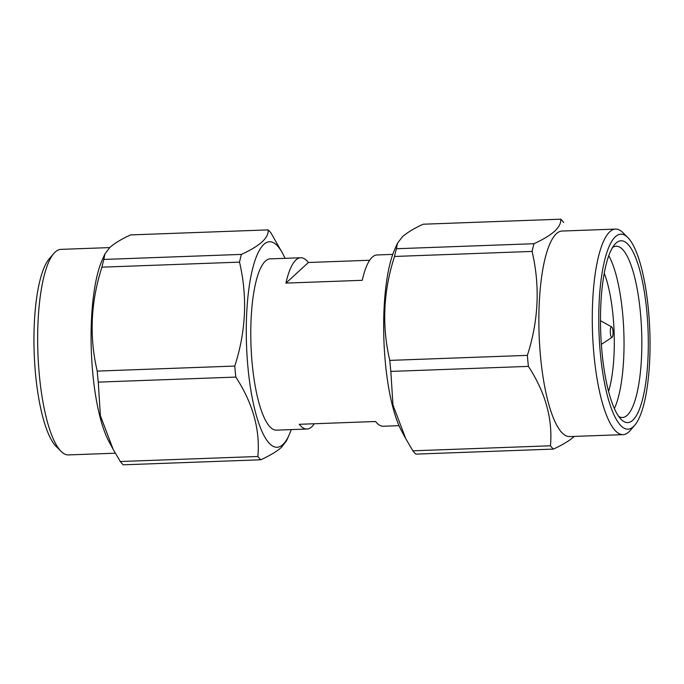 <?xml version="1.0" encoding="UTF-8"?>
<svg xmlns="http://www.w3.org/2000/svg" width="684" height="684" viewBox="0 0 684 684"><rect width="100%" height="100%" fill="white"/><g stroke="black" fill="none" stroke-linecap="round" stroke-linejoin="round"><path stroke-width="1.03" d="M115.288 453.201L68.443 454.911A102.839 26.787 -92.1 0 1 61.081 451.363A102.839 26.787 -92.1 0 1 37.919 353.124A102.839 26.787 -92.1 0 1 53.848 253.448A102.839 26.787 -92.1 0 1 55.224 252.02A102.839 26.787 -92.1 0 1 60.927 249.369L109.722 247.591M314.307 423.747A85.697 22.324 -92.1 0 1 311.724 426.833A85.697 22.324 -92.1 0 1 306.971 429.039A85.697 22.324 -92.1 0 1 299.267 424.302L375.593 421.506A85.697 22.324 87.9 0 0 383.296 426.243L399.029 425.67M306.971 429.039L276.439 430.151A85.697 22.324 -92.1 0 1 251.473 354.645A85.697 22.324 -92.1 0 1 265.418 261.074A85.697 22.324 -92.1 0 1 270.171 258.868L300.703 257.757A85.697 22.324 -92.1 0 1 308.407 262.494L369.693 260.253M392.761 254.388L377.029 254.961A85.697 22.324 87.9 0 0 372.276 257.167A85.697 22.324 87.9 0 0 362.238 280.312L285.921 283.099A85.697 22.324 -92.1 0 1 295.95 259.963A85.697 22.324 -92.1 0 1 300.703 257.757M634.692 425.303L630.152 430.552A102.839 26.787 -92.1 0 1 628.776 431.98A102.839 26.787 -92.1 0 1 623.073 434.631A102.839 26.787 -92.1 0 1 593.105 344.018A102.839 26.787 -92.1 0 1 609.846 231.731A102.839 26.787 -92.1 0 1 615.557 229.089A102.839 26.787 -92.1 0 1 622.919 232.637L627.818 237.536A97.564 25.419 -92.1 0 1 649.8 330.74A97.564 25.419 -92.1 0 1 634.692 425.303A97.564 25.419 -92.1 0 1 633.384 426.662A97.564 25.419 -92.1 0 1 600.372 353.679A97.564 25.419 -92.1 0 1 615.42 236.681A97.564 25.419 -92.1 0 1 627.818 237.536M623.073 434.631L569.644 436.58A102.839 26.787 -92.1 0 1 539.685 345.976A102.839 26.787 -92.1 0 1 556.417 233.689A102.839 26.787 -92.1 0 1 562.128 231.038L615.557 229.089M632.777 420.241A90.972 23.701 -92.1 0 1 621.209 419.446A90.972 23.701 -92.1 0 1 600.714 332.535A90.972 23.701 -92.1 0 1 614.805 244.368A90.972 23.701 -92.1 0 1 616.028 243.102A90.972 23.701 -92.1 0 1 646.799 311.152A90.972 23.701 -92.1 0 1 632.777 420.241M612.565 247.514A85.697 22.324 -92.1 0 1 616.181 246.214A85.697 22.324 -92.1 0 1 641.147 321.719A85.697 22.324 -92.1 0 1 627.202 415.291A85.697 22.324 -92.1 0 1 622.449 417.497A85.697 22.324 -92.1 0 1 618.738 416.471M611.197 327.003A5.275 1.377 -92.1 0 1 611.701 326.926A5.275 1.377 -92.1 0 1 613.044 331.92A5.275 1.377 -92.1 0 1 612.163 337.272A5.275 1.377 -92.1 0 1 612.086 337.332A5.275 1.377 -92.1 0 1 610.367 333.168A5.275 1.377 -92.1 0 1 611.197 327.003M268.171 229.884L130.61 234.911C121.538 239.075 114.63 243.248 109.876 247.446L104.917 253.901L103.831 259.441L241.401 254.405C250.558 250.199 257.466 246.018 262.134 241.879C266.521 237.699 268.538 233.697 268.171 229.884A118.657 30.908 -92.1 0 1 271.112 233.184L282.501 253.2A102.839 26.787 -92.1 0 1 284.971 258.33M291.239 429.612A102.839 26.787 -92.1 0 1 289.144 434.913A102.839 26.787 -92.1 0 1 282.774 444.634A102.839 26.787 -92.1 0 1 247.984 367.71A102.839 26.787 -92.1 0 1 263.844 244.393A102.839 26.787 -92.1 0 1 282.501 253.2M289.144 434.913L286.502 440.795L281.543 447.259C276.883 451.397 269.975 455.578 260.818 459.785A118.657 30.908 -92.1 0 1 257.877 456.493C260.236 429.791 252.883 403.321 235.826 377.081A118.657 30.908 -92.1 0 1 234.783 366.06C246.026 331.227 247.599 296.582 239.511 262.134A118.657 30.908 -92.1 0 1 241.401 254.405M560.752 219.179L423.182 224.215C414.119 228.371 407.202 232.551 402.457 236.741L397.498 243.205L396.412 248.737L533.982 243.709C543.139 239.494 550.047 235.322 554.707 231.175C559.102 226.994 561.111 222.993 560.752 219.179A118.657 30.908 -92.1 0 1 563.684 222.48M574.124 436.554C569.456 440.701 562.547 444.874 553.39 449.089A118.657 30.908 -92.1 0 1 550.458 445.788C552.809 419.087 545.464 392.616 528.407 366.385A118.657 30.908 -92.1 0 1 527.364 355.364C538.599 320.522 540.172 285.878 532.084 251.43A118.657 30.908 -92.1 0 1 533.982 243.709M532.084 251.43L394.523 256.457A118.657 30.908 -92.1 0 1 396.412 248.737M528.407 366.385L390.838 371.412A118.657 30.908 -92.1 0 1 389.794 360.391L527.364 355.364M553.39 449.089L415.829 454.116A118.657 30.908 -92.1 0 1 412.888 450.816L550.458 445.788M390.838 371.412L392.958 405.013L405.783 438.743L401.499 430.8A102.839 26.787 -92.1 0 1 383.921 340.47A102.839 26.787 -92.1 0 1 394.856 249.087L397.498 243.205M405.783 438.743L412.888 450.816M394.523 256.457C383.279 291.298 381.706 325.943 389.794 360.391M239.511 262.134L101.942 267.162A118.657 30.908 -92.1 0 1 103.831 259.441M235.826 377.081L98.265 382.117A118.657 30.908 -92.1 0 1 97.222 371.096L234.783 366.06M260.818 459.785L123.248 464.821A118.657 30.908 -92.1 0 1 120.316 461.52L257.877 456.493M98.265 382.117L100.386 415.718L113.202 449.439L108.927 441.505A102.839 26.787 -92.1 0 1 91.34 351.166A102.839 26.787 -92.1 0 1 102.284 259.792L104.917 253.901M113.202 449.439L120.316 461.52M101.942 267.162C90.707 302.003 89.134 336.639 97.222 371.096M604.246 273.232A73.829 19.238 -92.1 0 1 608.563 391.419M608.777 255.722A85.697 22.324 -92.1 0 1 623.817 331.689A85.697 22.324 -92.1 0 1 614.369 408.562M61.081 451.363L56.182 446.464A97.564 25.419 -92.1 0 1 34.2 353.26A97.564 25.419 -92.1 0 1 49.308 258.697L53.848 253.448M285.921 283.099L308.407 262.494M611.701 326.926L600.484 320.676M612.086 337.332L601.356 344.377"/></g></svg>
